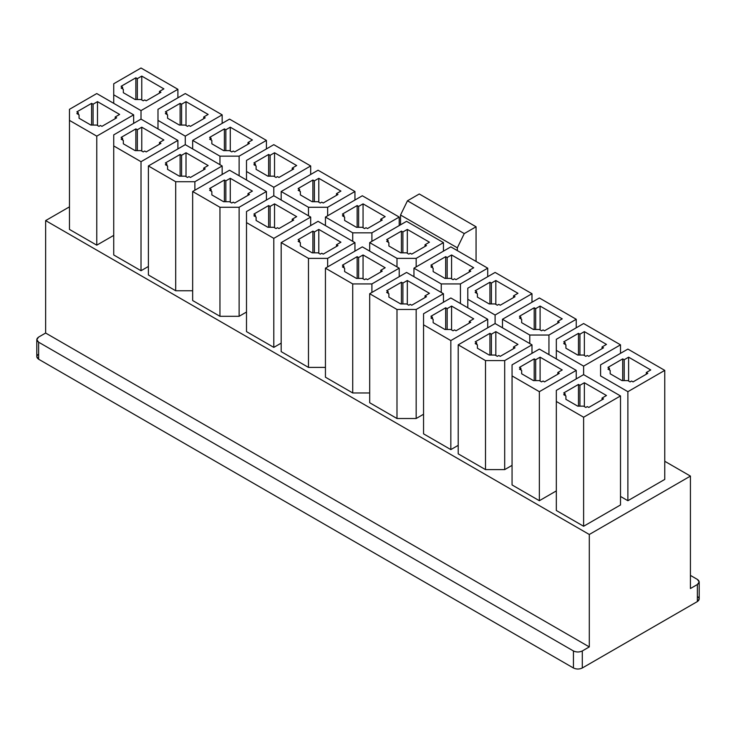 <?xml version="1.0" encoding="UTF-8"?>
<svg xmlns="http://www.w3.org/2000/svg" width="736" height="736" viewBox="0 0 736 736"><rect width="100%" height="100%" fill="white"/><g stroke="black" fill="none" stroke-linecap="round" stroke-linejoin="round"><path stroke-width="1.1" d="M690.432 588.524L697.369 584.522C699.752 582.82 699.752 581.118 697.369 579.407L690.432 575.405L697.369 579.407L699.2 581.964L697.369 584.522L690.432 588.524L690.432 476.091L690.432 588.524M584.356 382.738L584.356 406.585L584.356 382.738L579.931 385.287L579.931 406.152L579.931 385.287L578.459 384.44L578.459 406.152L578.459 384.44L563.702 392.96L565.174 393.806L565.174 395.508L565.174 393.806L563.702 394.662L565.92 395.94L563.702 394.662L565.174 393.806L563.702 392.96L578.459 384.44L579.931 385.287L584.356 382.738L606.482 395.508L584.356 382.738M583.62 374.642L556.324 390.402L556.324 401.47L583.62 417.229L620.503 395.94L583.62 374.642L583.62 366.123L620.503 344.834L583.62 323.536L556.324 339.296L556.324 350.364L583.62 366.123L583.62 374.642L620.503 395.94L620.503 504.96L583.62 526.258L556.324 510.499L583.62 526.258L620.503 504.96L620.503 395.94L583.62 417.229L583.62 526.258L583.62 417.229L556.324 401.47L556.324 510.499L556.324 390.402L583.62 374.642M606.482 395.508L602.057 398.066L603.538 398.921L588.782 407.431L587.31 406.585L585.828 407.431L583.62 406.162L577.723 406.152L565.92 399.344L565.92 395.94L565.92 399.344L577.723 406.152L583.62 406.162L585.828 407.431L587.31 406.585L588.782 407.431L603.538 398.921L602.057 398.066L606.482 395.508M628.618 357.181L628.618 381.027L628.618 357.181L624.192 359.738L624.192 380.604L624.192 359.738L622.711 358.883L622.711 380.604L622.711 358.883L607.964 367.402L609.436 368.258L609.436 369.96L609.436 368.258L607.964 369.104L610.172 370.383L607.964 369.104L609.436 368.258L607.964 367.402L622.711 358.883L624.192 359.738L628.618 357.181L650.744 369.96L628.618 357.181M627.882 349.085L600.585 364.844L600.585 375.921L627.882 391.681L664.764 370.383L627.882 349.085L664.764 370.383L664.764 479.412L627.882 500.71L620.503 496.45L627.882 500.71L664.764 479.412L664.764 370.383L627.882 391.681L627.882 500.71L627.882 391.681L600.585 375.921L600.585 364.844L627.882 349.085M650.744 369.96L646.318 372.517L647.8 373.364L633.043 381.883L631.571 381.027L630.09 381.883L627.882 380.604L621.984 380.604L610.181 373.787L610.172 370.383L610.181 373.787L621.984 380.604L627.882 380.604L630.09 381.883L631.571 381.027L633.043 381.883L647.8 373.364L646.318 372.517L650.744 369.96M540.095 357.181L540.095 381.027L540.095 357.181L535.67 359.738L535.67 380.604L535.67 359.738L534.198 358.883L534.198 380.604L534.198 358.883L519.441 367.402L520.913 368.258L520.913 369.96L520.913 368.258L519.441 369.104L521.658 370.383L519.441 369.104L520.913 368.258L519.441 367.402L534.198 358.883L535.67 359.738L540.095 357.181L562.23 369.96L540.095 357.181M539.359 349.085L512.063 364.844L512.063 375.921L539.359 391.681L576.242 370.383L539.359 349.085L576.242 370.383L576.242 378.902L576.242 370.383L539.359 391.681L539.359 500.71L512.063 484.95L539.359 500.71L556.324 490.912L539.359 500.71L539.359 391.681L512.063 375.921L512.063 484.95L512.063 364.844L539.359 349.085M562.23 369.96L557.805 372.517L559.277 373.364L544.52 381.883L543.048 381.027L541.576 381.883L539.359 380.604L533.462 380.604L521.658 373.787L521.658 370.383L521.658 373.787L533.462 380.604L539.359 380.604L541.576 381.883L543.048 381.027L544.52 381.883L559.277 373.364L557.805 372.517L562.23 369.96M584.356 331.623L584.356 355.479L584.356 331.623L579.931 334.181L579.931 355.046L579.931 334.181L578.459 333.334L578.459 355.046L578.459 333.334L563.702 341.844L565.174 342.7L565.174 344.402L565.174 342.7L563.702 343.556L565.92 344.834L563.702 343.556L565.174 342.7L563.702 341.844L578.459 333.334L579.931 334.181L584.356 331.623L606.482 344.402L584.356 331.623M606.482 344.402L602.057 346.96L603.538 347.815L588.782 356.325L587.31 355.479L585.828 356.325L583.62 355.056L577.723 355.046L565.92 348.229L565.92 344.834L565.92 348.229L577.723 355.046L583.62 355.056L585.828 356.325L587.31 355.479L588.782 356.325L603.538 347.815L602.057 346.96L606.482 344.402M495.834 331.623L495.834 355.479L495.834 331.623L491.409 334.181L491.409 355.046L491.409 334.181L489.937 333.334L489.937 355.046L489.937 333.334L475.18 341.844L476.661 342.7L476.661 344.402L476.661 342.7L475.18 343.556L477.397 344.834L475.18 343.556L476.661 342.7L475.18 341.844L489.937 333.334L491.409 334.181L495.834 331.623L517.969 344.402L495.834 331.623M458.215 344.834L485.512 360.585L504.694 360.585L531.981 344.834L495.098 323.536L458.215 344.834L495.098 323.536L495.098 315.017L531.981 293.719L495.098 272.43L467.802 288.19L467.802 299.258L495.098 315.017L495.098 323.536L531.981 344.834L531.981 353.344L531.981 344.834L504.694 360.585L504.694 469.614L485.512 469.614L458.215 453.854L458.215 344.834L458.215 453.854L485.512 469.614L485.512 360.585L458.215 344.834M517.969 344.402L513.544 346.96L515.016 347.815L500.259 356.325L498.787 355.479L497.315 356.325L495.098 355.056L489.201 355.046L477.406 348.229L477.397 344.834L477.406 348.229L489.201 355.046L495.098 355.056L497.315 356.325L498.787 355.479L500.259 356.325L515.016 347.815L513.544 346.96L517.969 344.402M540.095 306.075L540.095 329.921L540.095 306.075L535.67 308.632L535.67 329.498L535.67 308.632L534.198 307.777L534.198 329.498L534.198 307.777L519.441 316.296L520.913 317.152L520.913 318.854L520.913 317.152L519.441 317.998L521.658 319.277L519.441 317.998L520.913 317.152L519.441 316.296L534.198 307.777L535.67 308.632L540.095 306.075L562.23 318.854L540.095 306.075M502.476 319.277L529.773 335.036L548.946 335.036L576.242 319.277L539.359 297.979L502.476 319.277L539.359 297.979L576.242 319.277L576.242 327.796L576.242 319.277L548.946 335.036L548.946 354.623L548.946 335.036L529.773 335.036L502.476 319.277L502.476 327.796L502.476 319.277M562.23 318.854L557.805 321.402L559.277 322.258L544.52 330.777L543.048 329.921L541.576 330.777L539.359 329.498L533.462 329.498L521.658 322.681L521.658 319.277L521.658 322.681L533.462 329.498L539.359 329.498L541.576 330.777L543.048 329.921L544.52 330.777L559.277 322.258L557.805 321.402L562.23 318.854M451.573 306.075L451.573 329.921L451.573 306.075L447.148 308.632L447.148 329.498L447.148 308.632L445.676 307.777L445.676 329.498L445.676 307.777L430.919 316.296L432.4 317.152L432.4 318.854L432.4 317.152L430.919 317.998L433.136 319.277L430.919 317.998L432.4 317.152L430.919 316.296L445.676 307.777L447.148 308.632L451.573 306.075L473.708 318.854L451.573 306.075M450.837 297.979L423.55 313.738L423.55 324.815L450.837 340.575L487.72 319.277L450.837 297.979L487.72 319.277L487.72 327.796L487.72 319.277L450.837 340.575L450.837 449.604L423.55 433.844L450.837 449.604L458.215 445.344L450.837 449.604L450.837 340.575L423.55 324.815L423.55 433.844L423.55 313.738L450.837 297.979M473.708 318.854L469.283 321.402L470.755 322.258L456.007 330.777L454.526 329.921L453.054 330.777L450.837 329.498L444.949 329.498L433.145 322.681L433.136 319.277L433.145 322.681L444.949 329.498L450.837 329.498L453.054 330.777L454.526 329.921L456.007 330.777L470.755 322.258L469.283 321.402L473.708 318.854M495.834 280.517L495.834 304.373L495.834 280.517L491.409 283.075L491.409 303.94L491.409 283.075L489.937 282.228L489.937 303.94L489.937 282.228L475.18 290.738L476.661 291.594L476.661 293.296L476.661 291.594L475.18 292.45L477.397 293.719L475.18 292.45L476.661 291.594L475.18 290.738L489.937 282.228L491.409 283.075L495.834 280.517L517.969 293.296L495.834 280.517M517.969 293.296L513.544 295.854L515.016 296.709L500.259 305.219L498.787 304.373L497.315 305.219L495.098 303.95L489.201 303.94L477.406 297.123L477.397 293.719L477.406 297.123L489.201 303.94L495.098 303.95L497.315 305.219L498.787 304.373L500.259 305.219L515.016 296.709L513.544 295.854L517.969 293.296M407.321 280.517L407.321 304.373L407.321 280.517L402.896 283.075L402.896 303.94L402.896 283.075L401.414 282.228L401.414 303.94L401.414 282.228L386.667 290.738L388.139 291.594L388.139 293.296L388.139 291.594L386.667 292.45L388.875 293.719L386.667 292.45L388.139 291.594L386.667 290.738L401.414 282.228L402.896 283.075L407.321 280.517L429.447 293.296L407.321 280.517M369.693 293.719L396.989 309.479L416.171 309.479L443.458 293.719L406.576 272.43L369.693 293.719L406.576 272.43L443.458 293.719L443.458 302.238L443.458 293.719L416.171 309.479L416.171 418.508L396.989 418.508L369.693 402.748L369.693 293.719L369.693 402.748L396.989 418.508L396.989 309.479L369.693 293.719M429.447 293.296L425.022 295.854L426.494 296.709L411.746 305.219L410.265 304.373L408.793 305.219L406.576 303.95L400.688 303.94L388.884 297.123L388.875 293.719L388.884 297.123L400.688 303.94L406.576 303.95L408.793 305.219L410.265 304.373L411.746 305.219L426.494 296.709L425.022 295.854L429.447 293.296M451.573 254.969L451.573 278.815L451.573 254.969L447.148 257.526L447.148 278.392L447.148 257.526L445.676 256.671L445.676 278.392L445.676 256.671L430.919 265.19L432.4 266.046L432.4 267.748L432.4 266.046L430.919 266.892L433.136 268.171L430.919 266.892L432.4 266.046L430.919 265.19L445.676 256.671L447.148 257.526L451.573 254.969L473.708 267.748L451.573 254.969M413.954 268.171L441.25 283.93L460.432 283.93L487.72 268.171L450.837 246.873L413.954 268.171L450.837 246.873L487.72 268.171L487.72 276.69L487.72 268.171L460.432 283.93L460.432 303.517L460.432 283.93L441.25 283.93L413.954 268.171L413.954 276.69L413.954 268.171M473.708 267.748L469.283 270.296L470.755 271.152L456.007 279.671L454.526 278.815L453.054 279.671L450.837 278.392L444.949 278.392L433.145 271.575L433.136 268.171L433.145 271.575L444.949 278.392L450.837 278.392L453.054 279.671L454.526 278.815L456.007 279.671L470.755 271.152L469.283 270.296L473.708 267.748M363.06 254.969L363.06 278.815L363.06 254.969L358.634 257.526L358.634 278.392L358.634 257.526L357.153 256.671L357.153 278.392L357.153 256.671L342.406 265.19L343.878 266.046L343.878 267.748L343.878 266.046L342.406 266.892L344.614 268.171L342.406 266.892L343.878 266.046L342.406 265.19L357.153 256.671L358.634 257.526L363.06 254.969L385.186 267.748L363.06 254.969M325.441 268.171L352.728 283.93L371.91 283.93L399.206 268.171L362.324 246.873L325.441 268.171L362.324 246.873L399.206 268.171L399.206 276.69L399.206 268.171L371.91 283.93L371.91 292.45L371.91 283.93L352.728 283.93L325.441 268.171L325.441 377.2L325.441 268.171M385.186 267.748L380.76 270.296L382.232 271.152L367.485 279.671L366.013 278.815L364.532 279.671L362.324 278.392L356.426 278.392L344.623 271.575L344.614 268.171L344.623 271.575L356.426 278.392L362.324 278.392L364.532 279.671L366.013 278.815L367.485 279.671L382.232 271.152L380.76 270.296L385.186 267.748M407.321 229.411L407.321 253.267L407.321 229.411L402.896 231.969L402.896 252.834L402.896 231.969L401.414 231.122L401.414 252.834L401.414 231.122L386.667 239.632L388.139 240.488L388.139 242.19L388.139 240.488L386.667 241.344L388.875 242.613L386.667 241.344L388.139 240.488L386.667 239.632L401.414 231.122L402.896 231.969L407.321 229.411L429.447 242.19L407.321 229.411M369.693 242.613L396.989 258.373L416.171 258.373L443.458 242.613L406.576 221.324L369.693 242.613L406.576 221.324L443.458 242.613L443.458 251.132L443.458 242.613L416.171 258.373L416.171 266.892L416.171 258.373L396.989 258.373L369.693 242.613L369.693 251.132L369.693 242.613M429.447 242.19L425.022 244.748L426.494 245.603L411.746 254.113L410.265 253.267L408.793 254.113L406.576 252.834L400.688 252.834L388.884 246.017L388.875 242.613L388.884 246.017L400.688 252.834L406.576 252.834L408.793 254.113L410.265 253.267L411.746 254.113L426.494 245.603L425.022 244.748L429.447 242.19M318.798 229.411L318.798 253.267L318.798 229.411L314.373 231.969L314.373 252.834L314.373 231.969L312.892 231.122L312.892 252.834L312.892 231.122L298.144 239.632L299.616 240.488L299.616 242.19L299.616 240.488L298.144 241.344L300.352 242.613L298.144 241.344L299.616 240.488L298.144 239.632L312.892 231.122L314.373 231.969L318.798 229.411L340.924 242.19L318.798 229.411M281.18 242.613L308.467 258.373L327.649 258.373L354.945 242.613L318.062 221.324L281.18 242.613L318.062 221.324L354.945 242.613L354.945 251.132L354.945 242.613L327.649 258.373L327.649 266.892L327.649 258.373L308.467 258.373L281.18 242.613L281.18 351.642L281.18 242.613M340.924 242.19L336.499 244.748L337.98 245.603L323.224 254.113L321.752 253.267L320.27 254.113L318.062 252.834L312.165 252.834L300.362 246.017L300.352 242.613L300.362 246.017L312.165 252.834L318.062 252.834L320.27 254.113L321.752 253.267L323.224 254.113L337.98 245.603L336.499 244.748L340.924 242.19M363.06 203.863L363.06 227.709L363.06 203.863L358.634 206.42L358.634 227.286L358.634 206.42L357.153 205.565L357.153 227.286L357.153 205.565L342.406 214.084L343.878 214.93L343.878 216.642L343.878 214.93L342.406 215.786L344.614 217.065L342.406 215.786L343.878 214.93L342.406 214.084L357.153 205.565L358.634 206.42L363.06 203.863L385.186 216.642L363.06 203.863M325.441 217.065L352.728 232.824L371.91 232.824L399.206 217.065L362.324 195.767L325.441 217.065L362.324 195.767L399.206 217.065L399.206 225.584L399.206 217.065L371.91 232.824L371.91 241.344L371.91 232.824L352.728 232.824L325.441 217.065L325.441 225.584L325.441 217.065M385.186 216.642L380.76 219.19L382.232 220.046L367.485 228.565L366.013 227.709L364.532 228.565L362.324 227.286L356.426 227.286L344.623 220.469L344.614 217.065L344.623 220.469L356.426 227.286L362.324 227.286L364.532 228.565L366.013 227.709L367.485 228.565L382.232 220.046L380.76 219.19L385.186 216.642M274.537 203.863L274.537 227.709L274.537 203.863L270.112 206.42L270.112 227.286L270.112 206.42L268.64 205.565L268.64 227.286L268.64 205.565L253.883 214.084L255.355 214.93L255.355 216.642L255.355 214.93L253.883 215.786L256.1 217.065L253.883 215.786L255.355 214.93L253.883 214.084L268.64 205.565L270.112 206.42L274.537 203.863L296.672 216.642L274.537 203.863M273.801 195.767L246.505 211.526L246.505 222.603L273.801 238.363L310.684 217.065L273.801 195.767L273.801 187.257L310.684 165.959L273.801 144.661L246.505 160.42L246.505 171.497L273.801 187.257L273.801 195.767L310.684 217.065L310.684 225.584L310.684 217.065L273.801 238.363L273.801 347.383L246.505 331.632L273.801 347.383L281.18 343.132L273.801 347.383L273.801 238.363L246.505 222.603L246.505 331.632L246.505 211.526L273.801 195.767M296.672 216.642L292.238 219.19L293.719 220.046L278.962 228.565L277.49 227.709L276.009 228.565L273.801 227.286L267.904 227.286L256.1 220.469L256.1 217.065L256.1 220.469L267.904 227.286L273.801 227.286L276.009 228.565L277.49 227.709L278.962 228.565L293.719 220.046L292.238 219.19L296.672 216.642M318.798 178.305L318.798 202.161L318.798 178.305L314.373 180.863L314.373 201.728L314.373 180.863L312.892 180.016L312.892 201.728L312.892 180.016L298.144 188.526L299.616 189.382L299.616 191.084L299.616 189.382L298.144 190.238L300.352 191.507L298.144 190.238L299.616 189.382L298.144 188.526L312.892 180.016L314.373 180.863L318.798 178.305L340.924 191.084L318.798 178.305M281.18 191.507L308.467 207.267L327.649 207.267L354.945 191.507L318.062 170.218L281.18 191.507L318.062 170.218L354.945 191.507L354.945 200.026L354.945 191.507L327.649 207.267L327.649 215.786L327.649 207.267L308.467 207.267L281.18 191.507L281.18 200.026L281.18 191.507M340.924 191.084L336.499 193.642L337.98 194.488L323.224 203.007L321.752 202.161L320.27 203.007L318.062 201.728L312.165 201.728L300.362 194.911L300.352 191.507L300.362 194.911L312.165 201.728L318.062 201.728L320.27 203.007L321.752 202.161L323.224 203.007L337.98 194.488L336.499 193.642L340.924 191.084M230.276 178.305L230.276 202.161L230.276 178.305L225.851 180.863L225.851 201.728L225.851 180.863L224.379 180.016L224.379 201.728L224.379 180.016L209.622 188.526L211.103 189.382L211.103 191.084L211.103 189.382L209.622 190.238L211.839 191.507L209.622 190.238L211.103 189.382L209.622 188.526L224.379 180.016L225.851 180.863L230.276 178.305L252.411 191.084L230.276 178.305M192.657 191.507L219.954 207.267L239.126 207.267L266.423 191.507L229.54 170.218L192.657 191.507L229.54 170.218L266.423 191.507L266.423 200.026L266.423 191.507L239.126 207.267L239.126 316.296L219.954 316.296L192.657 300.536L192.657 191.507L192.657 300.536L219.954 316.296L219.954 207.267L192.657 191.507M252.411 191.084L247.986 193.642L249.458 194.488L234.701 203.007L233.229 202.161L231.757 203.007L229.54 201.728L223.643 201.728L211.839 194.911L211.839 191.507L211.839 194.911L223.643 201.728L229.54 201.728L231.757 203.007L233.229 202.161L234.701 203.007L249.458 194.488L247.986 193.642L252.411 191.084M274.537 152.757L274.537 176.603L274.537 152.757L270.112 155.314L270.112 176.18L270.112 155.314L268.64 154.459L268.64 176.18L268.64 154.459L253.883 162.978L255.355 163.824L255.355 165.536L255.355 163.824L253.883 164.68L256.1 165.959L253.883 164.68L255.355 163.824L253.883 162.978L268.64 154.459L270.112 155.314L274.537 152.757L296.672 165.536L274.537 152.757M296.672 165.536L292.238 168.084L293.719 168.94L278.962 177.459L277.49 176.603L276.009 177.459L273.801 176.18L267.904 176.18L256.1 169.363L256.1 165.959L256.1 169.363L267.904 176.18L273.801 176.18L276.009 177.459L277.49 176.603L278.962 177.459L293.719 168.94L292.238 168.084L296.672 165.536M186.015 152.757L186.015 176.603L186.015 152.757L181.59 155.314L181.59 176.18L181.59 155.314L180.118 154.459L180.118 176.18L180.118 154.459L165.361 162.978L166.842 163.824L166.842 165.536L166.842 163.824L165.361 164.68L167.578 165.959L165.361 164.68L166.842 163.824L165.361 162.978L180.118 154.459L181.59 155.314L186.015 152.757L208.15 165.536L186.015 152.757M148.396 165.959L175.692 181.718L194.874 181.718L222.162 165.959L185.279 144.661L148.396 165.959L185.279 144.661L185.279 136.142L222.162 114.853L185.279 93.555L157.992 109.314L157.992 120.391L185.279 136.142L185.279 144.661L222.162 165.959L222.162 174.478L222.162 165.959L194.874 181.718L194.874 190.238L194.874 181.718L175.692 181.718L148.396 165.959L148.396 274.988L148.396 165.959M208.15 165.536L203.725 168.084L205.197 168.94L190.44 177.459L188.968 176.603L187.496 177.459L185.279 176.18L179.382 176.18L167.587 169.363L167.578 165.959L167.587 169.363L179.382 176.18L185.279 176.18L187.496 177.459L188.968 176.603L190.44 177.459L205.197 168.94L203.725 168.084L208.15 165.536M230.276 127.199L230.276 151.055L230.276 127.199L225.851 129.757L225.851 150.622L225.851 129.757L224.379 128.91L224.379 150.622L224.379 128.91L209.622 137.42L211.103 138.276L211.103 139.978L211.103 138.276L209.622 139.132L211.839 140.401L209.622 139.132L211.103 138.276L209.622 137.42L224.379 128.91L225.851 129.757L230.276 127.199L252.411 139.978L230.276 127.199M192.657 140.401L219.954 156.161L239.126 156.161L266.423 140.401L229.54 119.112L192.657 140.401L229.54 119.112L266.423 140.401L266.423 148.92L266.423 140.401L239.126 156.161L239.126 175.757L239.126 156.161L219.954 156.161L192.657 140.401L192.657 148.92L192.657 140.401M252.411 139.978L247.986 142.536L249.458 143.382L234.701 151.901L233.229 151.055L231.757 151.901L229.54 150.622L223.643 150.622L211.839 143.805L211.839 140.401L211.839 143.805L223.643 150.622L229.54 150.622L231.757 151.901L233.229 151.055L234.701 151.901L249.458 143.382L247.986 142.536L252.411 139.978M141.763 127.199L141.763 151.055L141.763 127.199L137.328 129.757L137.328 150.622L137.328 129.757L135.856 128.91L135.856 150.622L135.856 128.91L121.1 137.42L122.581 138.276L122.581 139.978L122.581 138.276L121.1 139.132L123.317 140.401L121.1 139.132L122.581 138.276L121.1 137.42L135.856 128.91L137.328 129.757L141.763 127.199L163.889 139.978L141.763 127.199M141.018 119.112L113.73 134.872L113.73 145.94L141.018 161.699L177.9 140.401L141.018 119.112L141.018 110.593L177.9 89.295L141.018 68.006L113.73 83.766L113.73 94.834L141.018 110.593L141.018 119.112L177.9 140.401L177.9 148.92L177.9 140.401L141.018 161.699L141.018 270.728L113.73 254.969L141.018 270.728L148.396 266.469L141.018 270.728L141.018 161.699L113.73 145.94L113.73 254.969L113.73 134.872L141.018 119.112M163.889 139.978L159.464 142.536L160.936 143.382L146.188 151.901L144.707 151.055L143.235 151.901L141.018 150.622L135.13 150.622L123.326 143.805L123.317 140.401L123.326 143.805L135.13 150.622L141.018 150.622L143.235 151.901L144.707 151.055L146.188 151.901L160.936 143.382L159.464 142.536L163.889 139.978M186.015 101.651L186.015 125.497L186.015 101.651L181.59 104.208L181.59 125.074L181.59 104.208L180.118 103.353L180.118 125.074L180.118 103.353L165.361 111.872L166.842 112.718L166.842 114.43L166.842 112.718L165.361 113.574L167.578 114.853L165.361 113.574L166.842 112.718L165.361 111.872L180.118 103.353L181.59 104.208L186.015 101.651L208.15 114.43L186.015 101.651M208.15 114.43L203.725 116.978L205.197 117.834L190.44 126.353L188.968 125.497L187.496 126.353L185.279 125.074L179.382 125.065L167.587 118.257L167.578 114.853L167.587 118.257L179.382 125.065L185.279 125.074L187.496 126.353L188.968 125.497L190.44 126.353L205.197 117.834L203.725 116.978L208.15 114.43M97.502 101.651L97.502 125.497L97.502 101.651L93.076 104.208L93.076 125.074L93.076 104.208L91.595 103.353L91.595 125.074L91.595 103.353L76.848 111.872L78.32 112.718L78.32 114.43L78.32 112.718L76.848 113.574L79.056 114.853L76.848 113.574L78.32 112.718L76.848 111.872L91.595 103.353L93.076 104.208L97.502 101.651L119.628 114.43L97.502 101.651M96.766 93.555L69.469 109.314L69.469 120.391L96.766 136.142L133.648 114.853L96.766 93.555L133.648 114.853L133.648 123.372L133.648 114.853L96.766 136.142L96.766 245.171L69.469 229.42L96.766 245.171L113.73 235.382L96.766 245.171L96.766 136.142L69.469 120.391L69.469 229.42L69.469 109.314L96.766 93.555M119.628 114.43L115.202 116.978L116.674 117.834L101.927 126.353L100.446 125.497L98.974 126.353L96.766 125.074L90.868 125.065L79.065 118.257L79.056 114.853L79.065 118.257L90.868 125.065L96.766 125.074L98.974 126.353L100.446 125.497L101.927 126.353L116.674 117.834L115.202 116.978L119.628 114.43M141.763 76.093L141.763 99.949L141.763 76.093L137.328 78.651L137.328 99.516L137.328 78.651L135.856 77.795L135.856 99.516L135.856 77.795L121.1 86.314L122.581 87.17L122.581 88.872L122.581 87.17L121.1 88.016L123.317 89.295L121.1 88.016L122.581 87.17L121.1 86.314L135.856 77.795L137.328 78.651L141.763 76.093L163.889 88.872L141.763 76.093M163.889 88.872L159.464 91.43L160.936 92.276L146.188 100.795L144.707 99.949L143.235 100.795L141.018 99.516L135.13 99.516L123.326 92.699L123.317 89.295L123.326 92.699L135.13 99.516L141.018 99.516L143.235 100.795L144.707 99.949L146.188 100.795L160.936 92.276L159.464 91.43L163.889 88.872M664.764 461.27L690.432 476.091L664.764 461.27M36.8 339.636L36.8 356.675L38.631 359.232L38.631 342.194L36.8 339.636L38.631 337.079C36.248 338.79 36.248 340.492 38.631 342.194L573.436 650.964C576.389 652.335 579.342 652.335 582.296 650.964L589.297 646.916L45.641 333.04L589.297 646.916L589.297 534.483L45.641 220.598L45.641 333.04L38.631 337.079L45.641 333.04L45.641 220.598L69.469 206.844L45.641 220.598L589.297 534.483L690.432 476.091L589.297 534.483L589.297 646.916L582.296 650.964L582.296 667.994L697.369 601.56L697.369 584.522L697.369 601.56L582.296 667.994C579.342 669.374 576.389 669.374 573.436 667.994L573.436 650.964L38.631 342.194L38.631 359.232L573.436 667.994L38.631 359.232C36.248 357.521 36.248 355.819 38.631 354.117M512.063 465.354L504.694 469.614L512.063 465.354M423.55 414.248L416.171 418.508L423.55 414.248M369.693 392.96L352.728 392.96L325.441 377.2L352.728 392.96L352.728 283.93L352.728 392.96L369.693 392.96M325.441 367.402L308.467 367.402L281.18 351.642L308.467 367.402L308.467 258.373L308.467 367.402L325.441 367.402M246.505 312.036L239.126 316.296L246.505 312.036M192.657 290.748L175.692 290.748L148.396 274.988L175.692 290.748L175.692 181.718L175.692 290.748L192.657 290.748M697.369 596.445C699.752 598.147 699.752 599.858 697.369 601.56L699.2 599.003L699.2 581.964M113.73 83.766L141.018 68.006L177.9 89.295L177.9 97.814L177.9 89.295L141.018 110.593L113.73 94.834L113.73 103.353L113.73 83.766M159.464 93.132L159.464 91.43L159.464 93.132M115.202 118.68L115.202 116.978L115.202 118.68M157.992 109.314L185.279 93.555L222.162 114.853L222.162 123.372L222.162 114.853L185.279 136.142L157.992 120.391L157.992 128.91L157.992 109.314M203.725 118.68L203.725 116.978L203.725 118.68M159.464 144.238L159.464 142.536L159.464 144.238M219.954 164.68L219.954 156.161L219.954 164.68M247.986 144.238L247.986 142.536L247.986 144.238M203.725 169.795L203.725 168.084L203.725 169.795M246.505 160.42L273.801 144.661L310.684 165.959L310.684 174.478L310.684 165.959L273.801 187.257L246.505 171.497L246.505 180.016L246.505 160.42M292.238 169.795L292.238 168.084L292.238 169.795M247.986 195.344L247.986 193.642L247.986 195.344M308.467 215.786L308.467 207.267L308.467 215.786M336.499 195.344L336.499 193.642L336.499 195.344M292.238 220.901L292.238 219.19L292.238 220.901M352.728 241.344L352.728 232.824L352.728 241.344M380.76 220.901L380.76 219.19L380.76 220.901M336.499 246.45L336.499 244.748L336.499 246.45M396.989 266.892L396.989 258.373L396.989 266.892M425.022 246.45L425.022 244.748L425.022 246.45M380.76 272.007L380.76 270.296L380.76 272.007M441.25 292.45L441.25 283.93L441.25 292.45M469.283 272.007L469.283 270.296L469.283 272.007M425.022 297.556L425.022 295.854L425.022 297.556M467.802 288.19L495.098 272.43L531.981 293.719L531.981 302.238L531.981 293.719L495.098 315.017L467.802 299.258L467.802 307.777L467.802 288.19M513.544 297.556L513.544 295.854L513.544 297.556M469.283 323.113L469.283 321.402L469.283 323.113M529.773 343.556L529.773 335.036L529.773 343.556M557.805 323.113L557.805 321.402L557.805 323.113M513.544 348.662L513.544 346.96L513.544 348.662M556.324 339.296L583.62 323.536L620.503 344.834L620.503 353.344L620.503 344.834L583.62 366.123L556.324 350.364L556.324 358.883L556.324 339.296M602.057 348.662L602.057 346.96L602.057 348.662M557.805 374.219L557.805 372.517L557.805 374.219M646.318 374.219L646.318 372.517L646.318 374.219M602.057 399.768L602.057 398.066L602.057 399.768M457.332 250.626L457.332 247.811L400.531 215.022L400.531 224.811L400.531 215.022L457.332 247.811L464.269 233.588L407.468 200.799L400.531 215.022L407.468 200.799L464.269 233.588L476.063 226.771L419.272 193.982L407.468 200.799L419.272 193.982L476.063 226.771L476.063 261.446L476.063 226.771L464.269 233.588L457.332 247.811L457.332 250.626M582.296 650.964C579.342 652.335 576.389 652.335 573.436 650.964L573.436 667.994C576.389 669.374 579.342 669.374 582.296 667.994L582.296 650.964M504.694 360.585L485.512 360.585L485.512 469.614L504.694 469.614L504.694 360.585M416.171 309.479L396.989 309.479L396.989 418.508L416.171 418.508L416.171 309.479M239.126 207.267L219.954 207.267L219.954 316.296L239.126 316.296L239.126 207.267"/></g></svg>

